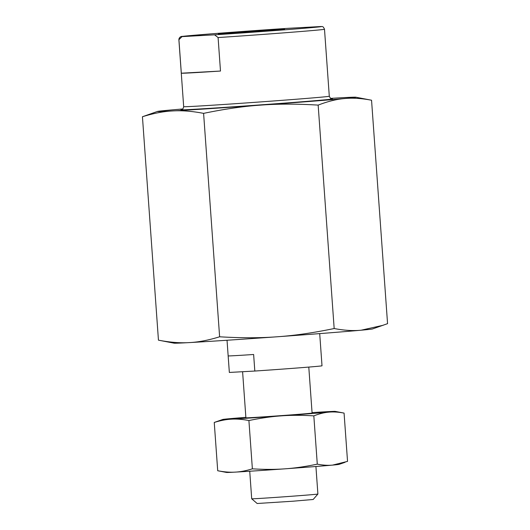 <?xml version="1.0" encoding="UTF-8"?>
<svg xmlns="http://www.w3.org/2000/svg" width="530" height="530" viewBox="0 0 530 530"><rect width="100%" height="100%" fill="white"/><g stroke="black" fill="none" stroke-linecap="round" stroke-linejoin="round"><path stroke-width="0.79" d="M320.948 26.507A70.079 0.722 175.9 0 1 288.77 29.508A70.079 0.722 175.9 0 1 214.577 34.828L182.009 36.623L178.921 39.717L181.32 73.206A72.994 0.755 -4.1 0 0 192.509 72.782A72.994 0.755 -4.1 0 0 220.487 71.046L218.088 37.557A72.994 0.755 175.9 0 0 324.499 29.256C322.856 25.46 322.081 26.937 321.306 26.5L288.3 28.309M223.488 33.754A33.178 0.344 -4.1 0 0 260.515 31.25A33.178 0.344 -4.1 0 0 284.57 29.196A33.178 0.344 -4.1 0 0 251.452 31.224A33.178 0.344 -4.1 0 0 218.386 33.94A33.178 0.344 -4.1 0 0 223.488 33.754M220.487 71.046L181.32 73.206M214.577 34.828L218.088 37.557M227.032 340.253L229.344 372.438A46.455 0.477 -4.1 0 0 229.351 372.444L254.817 371.04A46.455 0.477 -4.1 0 0 322.008 365.793L319.703 333.608M229.351 372.444L228.165 355.902A46.455 0.477 -4.1 0 0 235.3 355.637A46.455 0.477 -4.1 0 0 253.631 354.49L254.817 371.04M383.097 325.287L361.162 330.203A99.541 1.027 175.9 0 0 372.517 328.951L387.562 323.651L371.55 100.23L355.908 97.215A99.541 1.027 -4.1 0 0 340.671 97.798A99.541 1.027 175.9 0 0 330.495 98.388M219.619 336.788C241.018 338.08 260.21 338.08 277.19 336.775A99.541 1.027 -4.1 0 1 189.329 342.592C198.406 342.168 208.502 340.233 219.619 336.788L203.599 113.367C224.594 109.014 243.588 106.265 260.588 105.119C277.568 103.82 296.76 103.814 318.159 105.106L334.172 328.534C313.177 332.88 294.183 335.629 277.19 336.775A99.541 1.027 175.9 0 0 361.162 330.203C353.252 331.011 344.255 330.448 334.172 328.534M189.329 342.592C180.266 343.175 169.971 342.36 158.45 340.167L174.092 343.175A99.541 1.027 175.9 0 0 189.329 342.592M158.45 340.167L142.438 116.739C153.548 113.294 163.644 111.36 172.727 110.936C181.79 110.359 192.085 111.168 203.599 113.367M345.01 462.312L339.014 464.386A56.405 0.583 -4.1 0 1 332.582 465.101L347.541 461.385L344.069 413.095C338.365 412.009 333.271 411.697 328.785 412.148A56.405 0.583 -4.1 0 0 335.212 411.393A56.405 0.583 -4.1 0 0 326.579 411.724A56.405 0.583 -4.1 0 0 312.057 412.605M217.711 470.739C224.236 471.992 230.066 472.449 235.207 472.117A56.405 0.583 175.9 0 0 284.994 468.825A56.405 0.583 175.9 0 0 332.582 465.101C328.096 465.552 322.995 465.241 317.284 464.147C305.386 466.619 294.627 468.175 284.994 468.825C275.368 469.56 264.496 469.56 252.373 468.831L248.908 420.542C260.806 418.077 271.565 416.52 281.198 415.871C290.824 415.136 301.696 415.129 313.826 415.865C319.305 413.751 324.294 412.512 328.785 412.148A56.405 0.583 -4.1 0 1 281.198 415.871A56.405 0.583 -4.1 0 1 231.411 419.17C226.27 419.409 220.546 420.502 214.246 422.456L217.711 470.746L226.575 472.449A56.405 0.583 -4.1 0 0 235.207 472.117C240.348 471.879 246.072 470.786 252.373 468.831M313.826 415.865L317.284 464.147M245.867 417.349A56.405 0.583 -4.1 0 0 229.205 418.74A56.405 0.583 -4.1 0 0 222.772 419.455L214.246 422.456M308.791 367.078L312.09 413.075A33.178 0.344 175.9 0 1 288.201 415.116A33.178 0.344 175.9 0 1 251.001 417.633A33.178 0.344 175.9 0 1 245.9 417.819L242.594 371.716M222.772 419.455A56.405 0.583 -4.1 0 0 231.411 419.17C236.546 418.839 242.382 419.296 248.908 420.542M182.797 108.975A99.541 1.027 -4.1 0 0 168.838 110.187A99.541 1.027 -4.1 0 0 157.483 111.439A99.541 1.027 -4.1 0 0 172.727 110.936A99.541 1.027 -4.1 0 0 260.588 105.119A99.541 1.027 -4.1 0 0 344.56 98.553A99.541 1.027 -4.1 0 0 355.908 97.215M371.55 100.23C361.467 98.308 352.47 97.752 344.56 98.553C336.636 99.196 327.838 101.382 318.159 105.106M142.438 116.739L157.483 111.439M315.92 466.493L317.894 494.039A33.178 0.344 175.9 0 1 317.894 494.046A33.178 0.344 175.9 0 1 293.839 496.093A33.178 0.344 175.9 0 1 256.811 498.604A33.178 0.344 175.9 0 1 251.704 498.79A33.178 0.344 175.9 0 1 251.704 498.783L249.729 471.236M251.704 498.79L257.149 503.5L292.812 501.221L313.184 499.485L317.894 494.046M182.009 36.623A70.079 0.722 175.9 0 1 214.186 33.622A70.079 0.722 175.9 0 1 288.38 28.302M178.921 39.717A72.994 0.755 175.9 0 1 178.882 39.697L183.678 106.676C182.704 110.584 181.452 109.299 181.578 109.67L181.585 109.664M331.687 98.885A75.916 0.782 175.9 0 1 282.735 103.244A75.916 0.782 175.9 0 1 192.655 109.379A75.916 0.782 175.9 0 1 181.691 109.637M331.8 98.898L331.806 98.898C331.197 99.256 330.362 98.368 329.296 96.235A72.994 0.755 175.9 0 1 276.733 100.733A72.994 0.755 175.9 0 1 194.907 106.272A72.994 0.755 175.9 0 1 183.678 106.676M288.333 28.302L211.795 33.807L182.459 36.391C180.849 36.179 178.948 37.524 178.882 39.697M335.212 411.393L344.069 413.095M324.499 29.256L329.296 96.235"/></g></svg>
